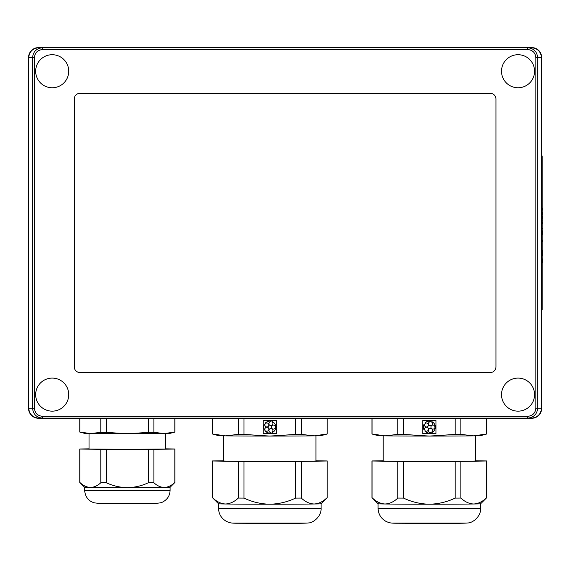 <?xml version="1.0" encoding="UTF-8"?>
<svg xmlns="http://www.w3.org/2000/svg" width="571" height="571" viewBox="0 0 571 571"><rect width="100%" height="100%" fill="white"/><g stroke="black" fill="none" stroke-linecap="round" stroke-linejoin="round"><path stroke-width="0.86" d="M480.646 508.276C481.132 516.47 472.545 523.036 467.97 522.943C463.295 523.471 448.542 523.322 429.656 523.407L398.03 523.25C390.293 523.279 389.236 522.836 385.939 521.359C380.914 518.454 378.288 514.093 378.073 508.276A51.283 0.45 0 0 0 429.363 508.718A51.283 0.45 0 0 0 480.646 508.276L480.646 503.772L486.77 497.648A57.414 0.5 180 0 1 486.678 497.669L486.678 461.004L460.876 461.397A57.414 0.5 180 0 1 455.166 461.425L403.554 461.425A57.414 0.5 180 0 1 397.844 461.397L372.042 461.004A57.414 0.5 180 0 1 371.949 460.975A57.414 0.5 180 0 1 372.042 460.947L383.205 460.783M378.073 508.276L378.073 503.772A51.283 0.45 0 0 0 384.947 503.993A51.283 0.45 0 0 0 429.363 504.214A51.283 0.45 0 0 0 473.773 503.993A51.283 0.45 0 0 0 480.646 503.772M486.678 497.669C482.602 501.616 478.305 503.722 473.773 503.993C469.298 503.879 465.001 501.909 460.876 498.062A57.414 0.5 180 0 1 455.166 498.09C446.979 501.98 438.371 504.022 429.363 504.214C420.342 504.022 411.741 501.98 403.554 498.09A57.414 0.5 180 0 1 397.844 498.062C393.776 501.88 389.472 503.858 384.947 503.993C380.472 503.75 376.168 501.638 372.042 497.669L372.042 461.004M397.844 498.062L397.844 461.397M403.554 498.09L403.554 461.425M455.166 498.09L455.166 461.425M460.876 498.062L460.876 461.397M475.515 460.783L486.678 460.947A57.414 0.5 180 0 1 486.77 460.975A57.414 0.5 180 0 1 486.678 461.004M486.77 460.975L486.77 497.641A57.414 0.5 180 0 1 486.77 497.648M372.042 497.669A57.414 0.5 180 0 1 371.949 497.648A57.414 0.5 180 0 1 371.949 497.641L371.949 460.975M383.205 435.816L383.205 460.975A46.158 0.4 0 0 0 429.363 461.382A46.158 0.4 0 0 0 475.515 460.975L475.515 435.816M371.949 418.272L371.949 433.981A57.414 0.5 0 0 0 371.978 433.996L378.102 435.637A51.283 0.45 0 0 0 384.947 435.844A51.283 0.45 0 0 0 429.363 436.073A51.283 0.45 0 0 0 473.773 435.844A51.283 0.45 0 0 0 480.618 435.637L486.742 433.996A57.414 0.5 0 0 0 486.77 433.981L486.77 418.272M531.715 418.272L38.521 418.272A9.971 9.971 0 0 1 28.55 408.301L28.55 57.564A9.971 9.971 0 0 1 38.521 47.593L531.715 47.593A9.971 9.971 0 0 1 541.686 57.564L541.686 408.301A9.971 9.971 0 0 1 531.715 418.272M327.219 418.272L327.219 433.981A57.414 0.5 0 0 1 327.183 433.996A57.414 0.5 0 0 1 327.119 434.01L314.221 435.844A51.283 0.45 0 0 0 321.066 435.637L327.183 433.996M79.762 418.272L79.762 432.047A47.579 0.414 0 0 0 79.79 432.061A47.579 0.414 0 0 0 79.876 432.076L90.332 433.532L100.796 432.39A47.579 0.414 0 0 0 106.427 432.418L127.347 433.717L148.26 432.418A47.579 0.414 0 0 0 153.899 432.39L164.355 433.532A42.739 0.371 0 0 0 170.058 433.353L174.904 432.061A47.579 0.414 0 0 0 174.926 432.047L174.926 418.272M79.876 418.272L79.876 432.076M174.819 418.272L174.819 432.076A47.579 0.414 0 0 0 174.904 432.061M79.79 432.061L84.629 433.353A42.739 0.371 0 0 0 90.332 433.532A42.739 0.371 0 0 0 127.347 433.717A42.739 0.371 0 0 0 164.355 433.532L174.819 432.076M100.796 418.272L100.796 432.39M106.427 418.272L106.427 432.418M148.26 418.272L148.26 432.418M153.899 418.272L153.899 432.39M165.669 433.51L165.669 449.013L127.347 449.348L89.026 449.013L89.026 433.51M165.669 448.849L174.819 448.984A47.579 0.414 180 0 1 174.926 449.013A47.579 0.414 180 0 1 174.819 449.042L153.899 449.356A47.579 0.414 180 0 1 148.26 449.384L106.427 449.384A47.579 0.414 180 0 1 100.796 449.356L79.876 449.042A47.579 0.414 180 0 1 79.762 449.013A47.579 0.414 180 0 1 79.876 448.984L89.026 448.849M174.926 449.013L174.926 482.438A47.579 0.414 180 0 1 174.926 482.445A47.579 0.414 180 0 1 174.819 482.466L174.819 449.042M174.819 482.466C171.507 485.593 168.024 487.263 164.355 487.47A42.739 0.371 0 0 0 170.079 487.284A42.739 0.371 0 0 0 170.087 487.284L174.926 482.445M153.899 482.78A47.579 0.414 180 0 1 148.26 482.809C141.615 485.892 134.642 487.506 127.347 487.655A42.739 0.371 0 0 0 164.355 487.47C160.736 487.391 157.253 485.828 153.899 482.78L153.899 449.356M84.608 490.382C85.315 496.691 88.198 500.717 93.251 502.466C94.95 503.172 99.154 503.458 105.863 503.329L153.107 503.279C158.253 503.386 161.622 502.858 163.22 501.702C167.61 499.211 169.894 495.435 170.087 490.382A42.739 0.371 0 0 1 127.347 490.753A42.739 0.371 0 0 1 84.608 490.382L84.608 487.284A42.739 0.371 0 0 0 90.332 487.47A42.739 0.371 0 0 0 127.347 487.655C120.06 487.513 113.087 485.892 106.427 482.809A47.579 0.414 180 0 1 100.796 482.78C97.484 485.807 94.001 487.37 90.332 487.47C86.713 487.277 83.23 485.614 79.876 482.466L79.876 449.042M79.876 482.466A47.579 0.414 180 0 1 79.769 482.445A47.579 0.414 180 0 1 79.762 482.438L79.762 449.013M100.796 482.78L100.796 449.356M106.427 482.809L106.427 449.384M148.26 482.809L148.26 449.384M170.087 490.382L170.087 487.284M84.608 487.284L79.769 482.445M212.398 433.981A57.414 0.5 0 0 0 212.426 433.996A57.414 0.5 0 0 0 212.491 434.01L225.388 435.844L238.293 434.403A57.414 0.5 0 0 0 244.003 434.431L269.805 436.073L295.607 434.431A57.414 0.5 0 0 0 301.317 434.403L314.221 435.844A51.283 0.45 0 0 1 269.805 436.073A51.283 0.45 0 0 1 225.388 435.844A51.283 0.45 0 0 1 218.55 435.637L212.426 433.996L212.398 418.272M212.491 418.272L212.491 434.01M238.293 418.272L238.293 434.403M244.003 418.272L244.003 434.431M276.385 420.513L263.224 420.513L263.224 433.675L276.385 433.675L276.385 420.513L276.385 433.675L263.224 433.675L263.224 420.513M295.607 418.272L295.607 434.431M301.317 418.272L301.317 434.403M327.119 418.272L327.119 434.01M223.646 435.816L223.646 460.975A46.158 0.4 0 0 0 269.805 461.382A46.158 0.4 0 0 0 315.963 460.975L315.963 435.816M272.909 423.682A1.991 1.991 0 0 1 270.918 425.673A1.991 1.991 0 0 1 268.92 423.682A1.991 1.991 0 0 1 270.932 421.683L271.075 421.248A5.981 5.981 180 0 0 265.344 423.111L265.715 423.382A1.991 1.991 0 0 1 268.898 424.988A1.991 1.991 0 0 1 266.9 426.98A1.991 1.991 0 0 1 265.008 424.353L264.637 424.075A5.981 5.981 180 0 0 263.823 427.094L263.823 427.094A5.981 5.981 180 0 0 264.637 430.113L265.008 429.842A1.991 1.991 0 0 1 266.9 427.208A1.991 1.991 0 0 1 267.799 430.984A1.991 1.991 0 0 1 265.715 430.805L265.344 431.076A5.981 5.981 180 0 0 271.075 432.939L270.932 432.504A1.991 1.991 0 0 1 268.92 430.505A1.991 1.991 0 0 1 270.918 428.514A1.991 1.991 0 0 1 272.074 432.133L272.217 432.568A5.981 5.981 180 0 0 275.757 427.693L275.301 427.693A1.991 1.991 0 0 1 271.403 427.094A1.991 1.991 0 0 1 275.301 426.494L275.757 426.494A5.981 5.981 180 0 0 272.217 421.619L272.074 422.055A1.991 1.991 0 0 1 270.918 425.673A1.991 1.991 0 0 1 268.92 423.682M265.008 429.842L265.008 429.835A1.991 1.991 0 0 1 264.908 429.206M268.898 424.981A1.991 1.991 0 0 1 266.9 426.98A1.991 1.991 0 0 1 264.908 424.981M265.008 424.346L264.637 424.082A5.981 5.981 180 0 0 263.823 427.094M271.075 432.939L270.932 432.504A1.991 1.991 0 0 1 268.92 430.513M275.757 427.693L275.301 427.693A1.991 1.991 0 0 1 271.403 427.094M271.075 421.248L271.075 421.248A5.981 5.981 180 0 0 265.344 423.111L265.344 423.111M275.757 426.494L275.757 426.494A5.981 5.981 180 0 0 272.217 421.619L272.074 422.055M272.074 432.133L272.074 432.133A1.991 1.991 0 0 0 272.909 430.513M265.344 431.076L265.715 430.805A1.991 1.991 0 0 0 268.898 429.206M315.963 460.783L327.119 460.947A57.414 0.5 180 0 1 327.219 460.975A57.414 0.5 180 0 1 327.119 461.004L301.317 461.397A57.414 0.5 180 0 1 295.607 461.425L244.003 461.425A57.414 0.5 180 0 1 238.293 461.397L212.491 461.004A57.414 0.5 180 0 1 212.398 460.975A57.414 0.5 180 0 1 212.491 460.947L223.646 460.783M327.219 460.975L327.219 497.641A57.414 0.5 180 0 1 327.212 497.648A57.414 0.5 180 0 1 327.119 497.669C323.05 501.616 318.746 503.722 314.221 503.993C309.746 503.879 305.442 501.909 301.317 498.062A57.414 0.5 180 0 1 295.607 498.09C287.42 501.98 278.819 504.022 269.805 504.214C260.79 504.022 252.189 501.98 244.003 498.09A57.414 0.5 180 0 1 238.293 498.062C234.224 501.88 229.92 503.858 225.388 503.993C220.92 503.75 216.616 501.638 212.491 497.669A57.414 0.5 180 0 1 212.398 497.648A57.414 0.5 180 0 1 212.398 497.641L212.398 460.975M212.491 497.669L212.491 461.004M238.293 498.062L238.293 461.397M244.003 498.09L244.003 461.425M295.607 498.09L295.607 461.425M301.317 498.062L301.317 461.397M327.119 497.669L327.119 461.004M218.522 508.276A51.283 0.45 0 0 0 269.805 508.718A51.283 0.45 0 0 0 321.088 508.276C321.573 516.47 312.994 523.036 308.419 522.943C303.743 523.471 288.99 523.322 270.104 523.407L238.478 523.25C230.734 523.279 229.685 522.836 226.387 521.359C221.355 518.454 218.736 514.093 218.522 508.276L218.522 503.772A51.283 0.45 0 0 0 225.388 503.993A51.283 0.45 0 0 0 269.805 504.214A51.283 0.45 0 0 0 314.221 503.993A51.283 0.45 0 0 0 321.088 503.772L327.212 497.648M321.088 508.276L321.088 503.772M541.686 156.004L542.186 156.004L542.193 157.432L542.193 308.433L542.186 309.86L541.686 309.86M542.193 172.121L542.193 170.001M542.193 172.349L542.193 201.185M542.193 280.311L542.193 287.341M542.193 297.826L542.193 289.383M542.193 203.504L542.193 204.011M542.193 207.237L542.193 204.575M542.343 211.941L542.193 216.052M542.364 220.97L542.193 220.42M541.772 239.449L542.193 239.449M542.193 257.607L542.193 255.701M542.193 273.102L542.193 270.44M542.193 277.349L542.193 273.73M542.193 211.591L542.193 210.014M542.193 207.466L542.421 210.128M542.193 216.124L542.443 216.787M542.429 216.959L542.429 218.429M542.193 219.114L542.193 220.235M542.193 218.429L542.436 219.114M542.193 224.332L542.193 223.696M542.193 222.504L542.421 223.696M542.193 221.42L542.429 222.504M542.193 227.458L542.193 225.938M542.193 224.36L542.193 225.502M542.193 231.176L542.4 232.24M542.193 230.484L542.443 231.176M542.193 229.635L542.193 228.386M542.193 227.986L542.421 228.386M542.193 232.24L542.443 232.904M542.429 233.075L542.414 233.532M542.193 234.353L542.193 238.492M542.193 233.532L542.443 234.353M542.193 244.145L542.193 241.476M542.193 239.492L542.429 241.64M542.193 244.659L542.193 249.013M542.193 252.032L542.429 253.36M542.193 250.405L542.45 252.032M542.193 249.691L542.436 250.405M542.193 254.074L542.45 255.701M542.193 253.36L542.436 254.074M542.193 257.842L542.407 262.995M542.193 270.29L542.193 262.967M486.678 418.272L486.678 434.01A57.414 0.5 0 0 0 486.742 433.996M460.876 418.272L460.876 434.403L473.773 435.844L486.678 434.01M455.166 418.272L455.166 434.431A57.414 0.5 0 0 0 460.876 434.403M435.944 420.513L422.776 420.513L422.776 433.675L435.944 433.675L435.944 420.513L435.944 433.675L422.776 433.675L422.776 420.513M403.554 418.272L403.554 434.431L429.363 436.073L455.166 434.431M432.461 423.682A1.991 1.991 0 0 1 430.47 425.673A1.991 1.991 0 0 1 428.478 423.682A1.991 1.991 0 0 1 430.491 421.683L430.634 421.248A5.981 5.981 180 0 0 424.895 423.111L425.267 423.382A1.991 1.991 0 0 1 428.45 424.988A1.991 1.991 0 0 1 426.458 426.98A1.991 1.991 0 0 1 424.567 424.353L424.189 424.075A5.981 5.981 180 0 0 423.375 427.094L423.375 427.094A5.981 5.981 180 0 0 424.189 430.113L424.567 429.842A1.991 1.991 0 0 1 426.458 427.208A1.991 1.991 0 0 1 427.351 430.984A1.991 1.991 0 0 1 425.267 430.805L424.895 431.076A5.981 5.981 180 0 0 430.634 432.939L430.491 432.504A1.991 1.991 0 0 1 428.478 430.505A1.991 1.991 0 0 1 430.47 428.514A1.991 1.991 0 0 1 431.626 432.133L431.769 432.568A5.981 5.981 180 0 0 435.316 427.693L434.852 427.693A1.991 1.991 0 0 1 430.955 427.094A1.991 1.991 0 0 1 434.852 426.494L435.316 426.494A5.981 5.981 180 0 0 431.769 421.619L431.626 422.055A1.991 1.991 0 0 1 430.47 425.673A1.991 1.991 0 0 1 428.478 423.682M424.567 429.842L424.567 429.835A1.991 1.991 0 0 1 424.46 429.206M428.45 424.981A1.991 1.991 0 0 1 426.458 426.98A1.991 1.991 0 0 1 424.46 424.981M435.316 427.693L434.852 427.693A1.991 1.991 0 0 1 430.955 427.094M430.634 432.939L430.491 432.504A1.991 1.991 0 0 1 428.478 430.513M424.567 424.346L424.189 424.082A5.981 5.981 180 0 0 423.375 427.094M430.634 421.248L430.634 421.248A5.981 5.981 180 0 0 424.895 423.111L424.895 423.111M428.45 429.206A1.991 1.991 0 0 1 425.267 430.805L424.895 431.076M432.461 430.513A1.991 1.991 0 0 1 431.626 432.133L431.626 432.133M435.316 426.494L435.316 426.494A5.981 5.981 180 0 0 431.769 421.619L431.626 422.055M397.844 418.272L397.844 434.403A57.414 0.5 0 0 0 403.554 434.431M372.042 418.272L372.042 434.01L384.947 435.844L397.844 434.403M531.558 418.129L527.69 418.129L531.558 418.129C537.582 417.494 540.908 414.168 541.544 408.158L541.544 57.707C540.908 51.69 537.582 48.371 531.558 47.736L38.678 47.736C32.654 48.371 29.328 51.69 28.693 57.707L28.693 408.158C29.328 414.168 32.654 417.494 38.678 418.129L42.554 418.129L38.678 418.129M42.554 418.129L527.69 418.129L527.69 416.323L42.554 416.323L42.554 418.129C36.487 417.544 33.161 414.218 32.568 408.158L32.568 57.707L34.374 57.707L34.374 408.158C34.86 413.118 37.586 415.838 42.554 416.323M527.69 416.323C532.657 415.838 535.377 413.118 535.862 408.158L535.862 57.707L537.668 57.707L537.668 408.158C537.075 414.218 533.749 417.544 527.69 418.129M501.516 71.239A16.523 16.523 0 0 1 518.04 54.716A16.523 16.523 0 0 1 534.563 71.239A16.523 16.523 0 0 1 518.04 87.763A16.523 16.523 0 0 1 501.516 71.239M35.673 394.625A16.523 16.523 0 0 1 52.197 378.095A16.523 16.523 0 0 1 68.727 394.625A16.523 16.523 0 0 1 52.197 411.149A16.523 16.523 0 0 1 35.673 394.625M35.673 71.239A16.523 16.523 0 0 1 52.197 54.716A16.523 16.523 0 0 1 68.727 71.239A16.523 16.523 0 0 1 52.197 87.763A16.523 16.523 0 0 1 35.673 71.239M501.516 394.625A16.523 16.523 0 0 1 518.04 378.095A16.523 16.523 0 0 1 534.563 394.625A16.523 16.523 0 0 1 518.04 411.149A16.523 16.523 0 0 1 501.516 394.625M79.976 372.542A5.696 5.696 0 0 1 74.28 366.846L74.28 99.019A5.696 5.696 0 0 1 79.976 93.323L490.261 93.323A5.696 5.696 0 0 1 495.956 99.019L495.956 366.846A5.696 5.696 0 0 1 490.261 372.542L79.976 372.542M535.862 57.707C535.377 52.746 532.657 50.027 527.69 49.541L42.554 49.541C37.586 50.027 34.86 52.746 34.374 57.707M541.544 408.158L535.862 408.158M34.374 408.158L28.693 408.158M531.558 47.736L527.69 47.736C533.749 48.321 537.075 51.647 537.668 57.707L541.544 57.707M527.69 49.541L527.69 47.736M28.693 57.707L32.568 57.707C33.161 51.647 36.487 48.321 42.554 47.736L42.554 49.541M392.891 523.086L465.829 523.086M97.37 503.144L157.318 503.144M233.339 523.086L306.277 523.086M541.686 308.433L542.193 308.433M542.193 157.432L541.686 157.432M218.522 503.772L212.398 497.648M378.073 503.772L371.949 497.648"/></g></svg>
